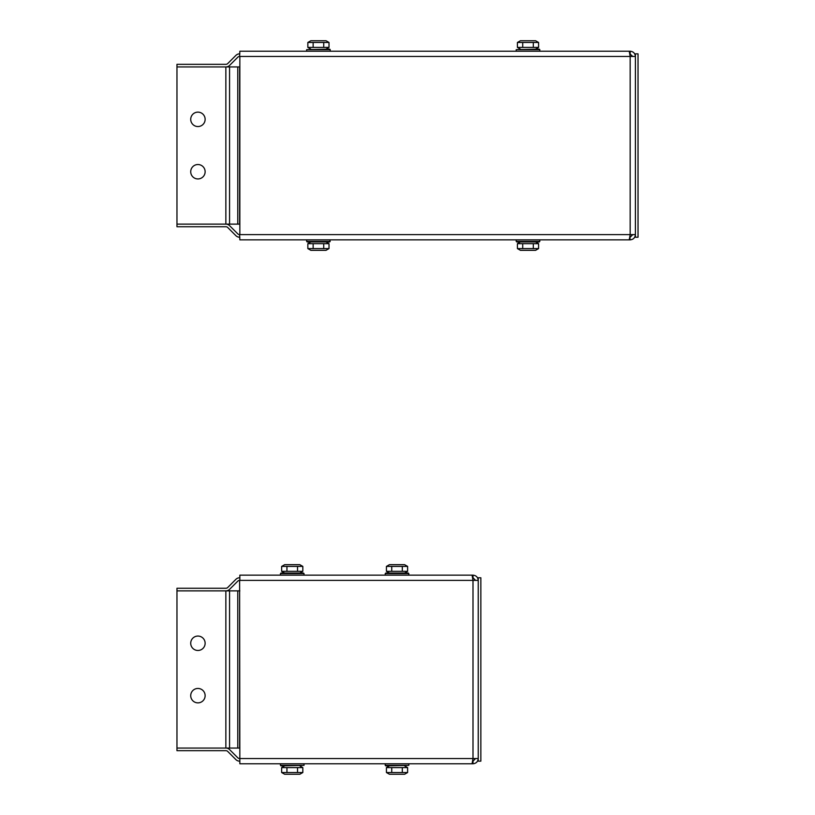 <?xml version="1.0" encoding="UTF-8"?>
<svg xmlns="http://www.w3.org/2000/svg" width="815" height="815" viewBox="0 0 815 815"><rect width="100%" height="100%" fill="white"/><g stroke="black" fill="none" stroke-linecap="round" stroke-linejoin="round"><path stroke-width="1.22" d="M404.617 765.866L407.612 767.598L386.432 767.598L386.432 772.528L407.612 772.528L404.617 774.25L389.427 774.25L386.432 772.528M407.612 767.598L407.612 772.528M402.315 767.598L402.315 772.528M391.73 767.598L391.73 772.528M389.427 573.057L386.432 571.335L407.612 571.335L407.612 566.405L386.432 566.405L389.427 564.683L404.617 564.683L407.612 566.405M386.432 571.335L386.432 566.405M391.73 571.335L391.73 566.405M402.315 571.335L402.315 566.405M385.23 765.346L385.76 765.866L408.814 765.346L385.23 765.346L385.23 763.767M408.814 573.587L408.284 573.057L385.76 573.057L385.23 573.587L408.814 573.587L408.814 575.156M239.844 575.156L472.068 575.156L472.995 580.392L239.844 580.392L239.844 575.156M299.828 765.866L302.823 767.598L281.644 767.598L281.644 772.528L302.823 772.528L299.828 774.25L284.639 774.25L281.644 772.528M302.823 767.598L302.823 772.528M297.526 767.598L297.526 772.528M286.941 767.598L286.941 772.528M284.639 573.057L281.644 571.335L302.823 571.335L302.823 566.405L281.644 566.405L284.639 564.683L299.828 564.683L302.823 566.405M281.644 571.335L281.644 566.405M286.941 571.335L286.941 566.405M297.526 571.335L297.526 566.405M280.452 765.346L280.971 765.866L304.026 765.346L280.452 765.346L280.452 763.767M304.026 573.587L303.496 573.057L280.971 573.057L280.452 573.587L304.026 573.587L304.026 575.156M176.967 590.875L176.967 748.058L225.887 748.058A5.236 5.236 0 0 1 229.586 749.586L237.766 757.767A2.618 2.618 0 0 0 239.62 758.531L472.995 758.531L472.068 763.767L239.844 763.767L239.62 580.392A2.618 2.618 0 0 0 237.766 581.166L229.586 589.337A5.236 5.236 0 0 1 225.887 590.875L176.967 590.875L176.967 588.257L225.887 588.257A2.618 2.618 0 0 0 227.742 587.493L235.912 579.312A5.236 5.236 0 0 1 239.62 577.774L239.844 577.774M425.838 763.767L472.995 763.767C476.174 763.451 477.916 761.709 478.232 758.531L478.232 761.149L480.85 761.149L480.85 577.774L478.232 577.774L478.232 580.392L472.995 580.392L472.995 758.531L478.232 758.531L478.232 580.392C477.916 577.214 476.164 575.471 472.995 575.156L425.838 575.156M475.614 580.392L472.995 577.774L472.995 575.156M475.614 758.531L472.995 761.149L472.995 763.767M190.72 695.664A7.203 7.203 0 0 1 201.529 689.419A7.203 7.203 0 0 1 201.529 701.898A7.203 7.203 0 0 1 190.72 695.664M190.72 643.269A7.203 7.203 0 0 1 201.529 637.024A7.203 7.203 0 0 1 201.529 649.504A7.203 7.203 0 0 1 190.72 643.269M239.844 590.875L225.857 590.875L225.857 748.058L229.565 748.058L229.565 590.875M239.844 748.058L229.565 748.058M176.967 748.058L176.967 750.676L225.887 750.676A2.618 2.618 0 0 1 227.742 751.44L235.912 759.621A5.236 5.236 0 0 0 239.62 761.149L239.844 761.149M190.72 171.731A7.203 7.203 0 0 1 201.529 165.496A7.203 7.203 0 0 1 201.529 177.976A7.203 7.203 0 0 1 190.72 171.731M190.72 119.336A7.203 7.203 0 0 1 201.529 113.102A7.203 7.203 0 0 1 201.529 125.581A7.203 7.203 0 0 1 190.72 119.336M239.844 66.942L225.857 66.942L225.857 224.125L229.565 224.125L229.565 66.942M239.844 224.125L229.565 224.125M176.967 66.942L225.887 66.942A5.236 5.236 0 0 0 229.586 65.414L237.766 57.233A2.618 2.618 0 0 1 239.62 56.469L239.844 51.233L629.241 51.233L630.168 56.469L239.844 56.469L239.844 234.608L630.168 234.608L629.241 239.844L239.844 239.844L239.62 234.608A2.618 2.618 0 0 1 237.766 233.834L229.586 225.663A5.236 5.236 0 0 0 225.887 224.125L176.967 224.125L176.967 64.324L225.887 64.324A2.618 2.618 0 0 0 227.742 63.56L235.912 55.379A5.236 5.236 0 0 1 239.62 53.851L239.844 53.851M632.786 56.469L629.863 53.851M176.967 224.125L176.967 226.743L225.887 226.743A2.618 2.618 0 0 1 227.742 227.507L235.912 235.688A5.236 5.236 0 0 0 239.62 237.226L239.844 237.226M629.863 237.226L630.168 239.844C633.347 239.529 635.099 237.776 635.405 234.608L635.405 53.851L638.033 53.851L638.033 237.226L635.405 237.226L635.405 234.608L630.168 234.608L630.168 56.469L635.405 56.469C635.089 53.291 633.347 51.539 630.168 51.233L583.02 51.233M535.598 241.943L538.593 243.665L517.413 243.665L517.413 248.595L538.593 248.595L535.598 250.317L520.408 250.317L517.413 248.595M538.593 243.665L538.593 248.595M533.295 243.665L533.295 248.595M522.71 243.665L522.71 248.595M520.408 49.134L517.413 47.402L538.593 47.402L538.593 42.472L517.413 42.472L520.408 40.75L535.598 40.75L538.593 42.472M517.413 47.402L517.413 42.472M522.71 47.402L522.71 42.472M533.295 47.402L533.295 42.472M516.211 241.413L516.741 241.943L539.265 241.943L539.795 241.413L516.211 241.413L516.211 239.844M539.795 49.654L539.265 49.134L516.211 49.654L539.795 49.654L539.795 51.233M326.031 241.943L329.015 243.665L307.846 243.665L307.846 248.595L329.015 248.595L326.031 250.317L310.831 250.317L307.846 248.595M329.015 243.665L329.015 248.595M323.728 243.665L323.728 248.595M313.143 243.665L313.143 248.595M310.831 49.134L307.846 47.402L329.015 47.402L329.015 42.472L307.846 42.472L310.831 40.75L326.031 40.75L329.015 42.472M307.846 47.402L307.846 42.472M313.143 47.402L313.143 42.472M323.728 47.402L323.728 42.472M330.218 241.413L306.644 241.413L306.644 239.844L330.218 239.844L329.698 241.943L307.163 241.943L306.644 241.413M330.218 49.654L329.698 49.134L306.644 49.654L330.218 49.654L330.218 51.233M630.168 53.851L630.168 51.233M583.02 239.844L630.168 239.844M632.786 234.608L630.168 237.226M237.766 590.875L237.766 748.058M239.62 590.875L239.62 748.058M237.766 66.942L237.766 224.125M239.62 66.942L239.62 224.125M389.427 765.866L386.432 767.598M404.617 573.057L407.612 571.335M408.814 765.346L408.814 763.767M385.23 573.587L385.23 575.156M284.639 765.866L281.644 767.598M299.828 573.057L302.823 571.335M304.026 765.346L304.026 763.767M280.452 573.587L280.452 575.156M520.408 241.943L517.413 243.665M535.598 49.134L538.593 47.402M539.795 241.413L539.795 239.844M516.211 49.654L516.211 51.233M310.831 241.943L307.846 243.665M326.031 49.134L329.015 47.402M306.644 49.654L306.644 51.233"/></g></svg>
